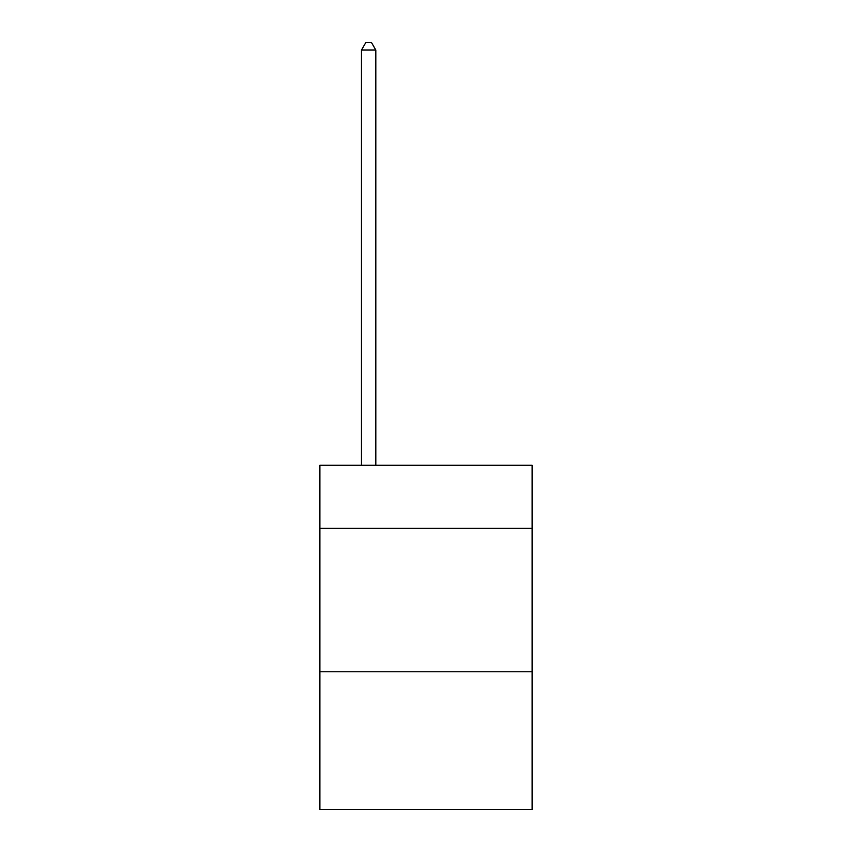 <?xml version="1.0" encoding="UTF-8"?>
<svg xmlns="http://www.w3.org/2000/svg" width="852" height="852" viewBox="0 0 852 852"><rect width="100%" height="100%" fill="white"/><g stroke="black" fill="none" stroke-linecap="round" stroke-linejoin="round"><path stroke-width="1.28" d="M532.106 528.378L532.106 465.288L319.894 465.288L319.894 528.378L532.106 528.378L532.106 809.4L319.894 809.4L319.894 528.378M532.106 671.759L319.894 671.759M375.817 465.288L375.817 50.055L361.482 50.055L361.482 465.288M361.482 50.055L365.785 42.6L371.515 42.6L375.817 50.055"/></g></svg>
